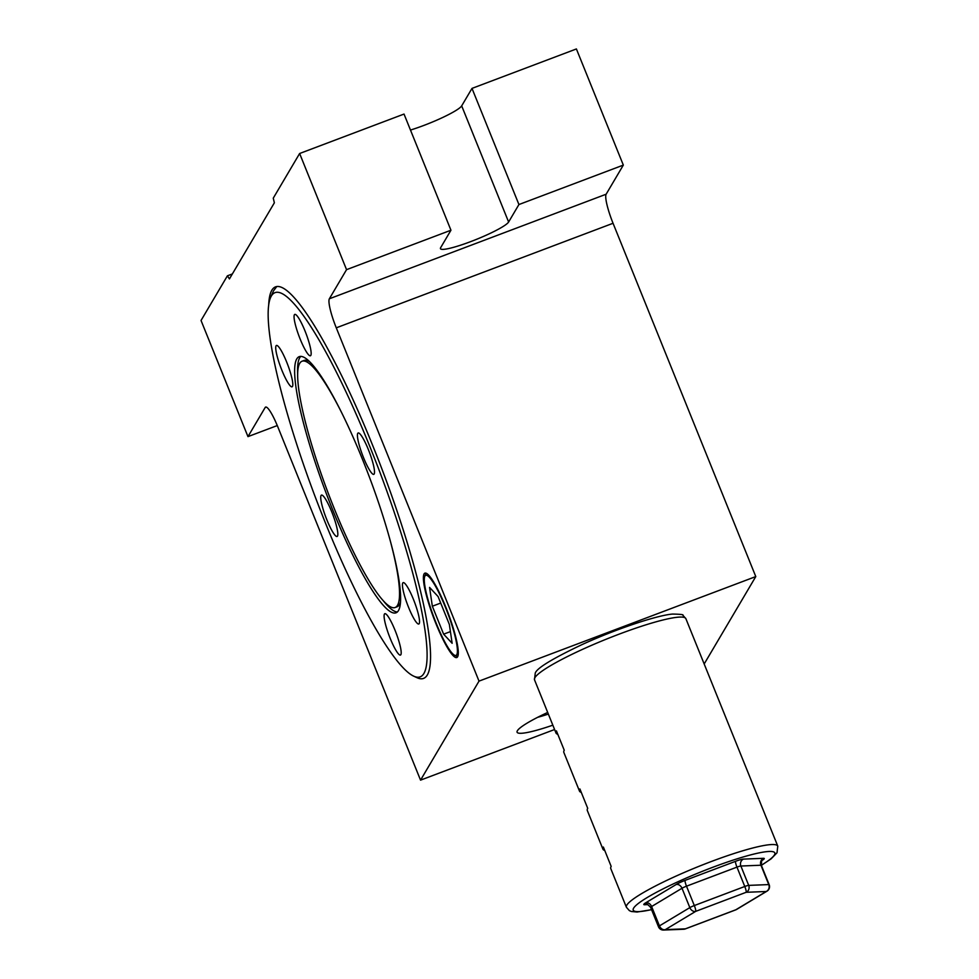 <?xml version="1.0" encoding="UTF-8"?>
<svg xmlns="http://www.w3.org/2000/svg" width="979" height="979" viewBox="0 0 979 979"><rect width="100%" height="100%" fill="white"/><g stroke="black" fill="none" stroke-linecap="round" stroke-linejoin="round"><path stroke-width="1.47" d="M769.139 884.832A5.262 0.698 158 0 0 769.164 884.686A5.262 0.698 158 0 0 768.772 884.588L760.952 865.228L740.87 866.023L748.702 885.383A5.262 4.895 87.7 0 1 746.157 892.297L695.702 911.363L665.316 929.634A5.262 4.014 -121 0 1 659.442 925.889A5.262 0.698 158 0 0 658.5 926.623A5.262 0.698 158 0 0 658.475 926.758A5.262 0.698 158 0 0 658.598 926.844M768.772 884.588A5.262 4.895 87.7 0 1 766.239 891.502L746.157 892.297A5.262 0.893 -110.7 0 0 744.774 886.484L736.954 867.125L686.499 886.191L694.319 905.551L744.774 886.484A5.262 0.698 158 0 1 748.702 885.383L768.772 884.588M604.728 850.445A81.624 10.781 158 0 1 602.942 849.185A81.624 10.781 158 0 1 603.358 847.043L611.177 866.403A81.624 10.781 158 0 0 610.761 868.544L626.401 907.264A81.624 10.781 -22 0 1 626.817 905.122A81.624 10.781 -22 0 1 704.513 864.127A81.624 10.781 -22 0 1 777.767 846.113L685.863 618.642A81.624 10.781 158 0 0 612.609 636.656A81.624 10.781 158 0 0 534.926 677.652A81.624 10.781 158 0 0 534.51 679.793L535.244 673.148C536.737 668.216 552.266 658.732 581.844 644.684C615.387 629.24 657.301 615.204 672.597 614.066C680.442 614.212 683.868 614.616 682.889 615.277L685.863 618.642M581.269 792.366A81.624 10.781 158 0 1 579.482 791.105A81.624 10.781 158 0 1 579.898 788.964L587.718 808.324A81.624 10.781 158 0 0 587.302 810.465L602.942 849.185M557.797 734.287A81.624 10.781 158 0 1 556.011 733.038A81.624 10.781 158 0 1 556.427 730.897L564.247 750.244A81.624 10.781 158 0 0 563.831 752.398L579.482 791.105M695.702 911.363A5.262 4.014 -121 0 1 689.828 907.619L682.008 888.259L651.61 906.53L659.442 925.889L689.828 907.619A5.262 0.698 158 0 1 694.319 905.551A5.262 0.893 -110.7 0 1 695.702 911.363M767.414 890.866A5.262 4.014 -121 0 1 766.985 891.171A5.262 4.014 -121 0 1 766.239 891.502L735.841 909.772A5.262 4.014 -121 0 0 736.6 909.442L766.985 891.171A5.262 5.262 0 0 0 769.164 884.686L761.344 865.326A5.262 0.698 -22 0 0 760.952 865.228A5.262 4.895 -92.3 0 1 763.485 858.314L743.416 859.109A10.536 1.395 158 0 0 735.572 861.312L685.116 880.378A10.536 1.395 158 0 0 676.134 884.526L645.736 902.797A10.536 1.395 158 0 0 643.864 904.253A10.536 1.395 158 0 0 644.598 904.743A5.262 4.895 -92.3 0 1 646.336 904.315C646.483 903.519 647.914 904.547 650.656 907.398A5.262 0.698 -22 0 1 650.68 907.264A5.262 0.698 -22 0 1 651.61 906.53A5.262 4.014 59 0 0 645.736 902.797M735.621 909.858A5.262 0.893 -110.7 0 0 735.755 909.858A5.262 0.893 -110.7 0 0 735.841 909.772L685.386 928.838L665.316 929.634A5.262 4.895 87.7 0 1 663.566 930.05L683.636 929.255A5.262 5.262 0 0 0 685.288 928.924A5.262 0.893 -110.7 0 0 685.386 928.838A5.262 4.895 87.7 0 1 683.636 929.255M436.193 623.231A42.807 7.208 -110.7 0 0 454.599 655.245A42.807 7.208 -110.7 0 0 445.506 607.457A42.807 7.208 -110.7 0 0 424.788 576.325A42.807 7.208 -110.7 0 0 436.193 623.231M457.67 656.664A45.107 7.599 69.3 0 1 457.45 656.579L454.599 655.245M341.573 412.514A131.651 22.187 -110.7 0 0 302.07 361.214A131.651 22.187 -110.7 0 0 334.267 508.627A131.651 22.187 -110.7 0 0 395.124 607.518A131.651 22.187 -110.7 0 0 390.829 542.917M395.124 607.518L397.07 606.784A131.651 22.187 -110.7 0 0 400.497 602.024M362.536 459.494A136.913 23.068 -110.7 0 0 299.244 356.65A136.913 23.068 -110.7 0 0 332.725 509.973A136.913 23.068 -110.7 0 0 396.018 612.805A136.913 23.068 -110.7 0 0 362.536 459.494M300.81 356.393A136.913 23.068 -110.7 0 0 297.665 373.966M395.051 630.305A22.113 3.732 -110.7 0 0 384.833 613.698A22.113 3.732 -110.7 0 0 390.242 638.467A22.113 3.732 -110.7 0 0 400.46 655.073A22.113 3.732 -110.7 0 0 395.051 630.305M413.395 599.246A22.113 3.732 -110.7 0 0 403.177 582.627A22.113 3.732 -110.7 0 0 408.586 607.396A22.113 3.732 -110.7 0 0 418.804 624.015A22.113 3.732 -110.7 0 0 413.395 599.246M368.373 449.594A22.113 3.732 -110.7 0 0 358.155 432.975A22.113 3.732 -110.7 0 0 363.564 457.744A22.113 3.732 -110.7 0 0 373.782 474.362A22.113 3.732 -110.7 0 0 368.373 449.594M331.697 511.723A22.113 3.732 -110.7 0 0 321.467 495.105A22.113 3.732 -110.7 0 0 326.876 519.873A22.113 3.732 -110.7 0 0 337.106 536.48A22.113 3.732 -110.7 0 0 331.697 511.723M286.676 362.071A22.113 3.732 -110.7 0 0 276.457 345.452A22.113 3.732 -110.7 0 0 281.866 370.221A22.113 3.732 -110.7 0 0 292.085 386.827A22.113 3.732 -110.7 0 0 286.676 362.071M305.02 331A22.113 3.732 -110.7 0 0 294.789 314.394A22.113 3.732 -110.7 0 0 300.198 339.15A22.113 3.732 -110.7 0 0 310.429 355.769A22.113 3.732 -110.7 0 0 305.02 331M325.273 522.59A205.37 34.608 -110.7 0 0 413.603 676.11A205.37 34.608 -110.7 0 0 369.976 446.877A205.37 34.608 -110.7 0 0 270.583 297.53A205.37 34.608 -110.7 0 0 325.273 522.59M413.603 676.11L416.883 677.652A208.001 35.048 -110.7 0 0 372.693 445.469A208.001 35.048 -110.7 0 0 330.192 353.419A205.37 34.608 69.3 0 0 275.527 286.859A205.37 34.608 69.3 0 0 268.699 305.032M552.841 725.17A55.644 7.342 -22 0 1 517.181 731.117A55.644 7.342 -22 0 1 517.377 730.75A55.644 7.342 -22 0 1 547.689 712.443M537.691 717.301A45.107 5.96 158 0 0 548.362 714.083M445.763 607.029A45.107 7.599 -110.7 0 0 424.91 573.143A45.107 7.599 -110.7 0 0 435.936 623.66A45.107 7.599 -110.7 0 0 456.789 657.545A45.107 7.599 -110.7 0 0 445.763 607.029M424.788 576.325L426.049 573.425A45.107 7.599 69.3 0 1 426.146 573.217M270.583 297.53L273.471 290.898L276.776 286.541M299.623 153.507L346.554 269.653L450.952 230.224L404.021 114.066L299.623 153.507L273.263 198.162L274.365 202.812L229.429 278.917L227.409 275.821L232.366 273.949M576.398 48.95L472 88.391L518.931 204.538L623.329 165.096L576.398 48.95M227.409 275.821L201.038 320.476L247.968 436.622L277.277 425.559M410.482 130.048A36.859 4.871 158 0 0 461.684 105.867L472 88.391M247.968 436.622L265.162 407.509A26.335 4.442 69.3 0 1 265.639 407.068A26.335 4.442 69.3 0 1 277.803 426.844L420.542 780.141L479.012 681.127L755.788 576.57L704.17 663.982M420.542 780.141L554.591 729.514M479.012 681.127L336.274 327.83A26.335 4.442 69.3 0 1 329.36 298.779L606.136 194.221L623.329 165.096M606.136 194.221A26.335 4.442 -110.7 0 0 613.05 223.273L336.274 327.83M755.788 576.57L613.05 223.273M329.36 298.779L346.554 269.653M450.952 230.224L440.636 247.699A36.859 4.871 158 0 0 440.452 248.666A36.859 4.871 158 0 0 473.53 240.528A36.859 4.871 158 0 0 508.615 222.013L518.931 204.538M383.389 600.861A136.913 23.068 -110.7 0 0 397.364 611.973M309.731 361.777A131.651 22.187 -110.7 0 0 304.016 360.48L302.07 361.214M429.561 587.4L432.339 606.221L443.622 634.172L452.139 643.289L449.361 624.455L438.066 596.517L429.561 587.4M440.709 603.064L432.339 606.221M450.413 631.602L443.622 634.172M761.307 865.252A76.35 10.084 158 0 0 774.45 854.924A76.35 10.084 158 0 0 712.345 867.455A76.35 10.084 158 0 0 633.633 908.12A76.35 10.084 158 0 0 651.537 909.613M761.956 860.492L762.335 860.26A10.536 1.395 158 0 0 763.485 858.314M647.841 904.608L644.598 904.743M735.572 861.312A5.262 0.893 69.3 0 0 736.954 867.125A5.262 0.698 -22 0 1 740.87 866.023A5.262 4.895 -92.3 0 1 743.416 859.109M676.134 884.526A5.262 4.014 59 0 1 682.008 888.259A5.262 0.698 -22 0 1 686.499 886.191A5.262 0.893 69.3 0 1 685.116 880.378M685.178 928.924A5.262 0.893 -110.7 0 0 685.288 928.924L735.755 909.858A5.262 5.262 0 0 0 736.6 909.442M266.276 407.08L265.162 407.509M461.684 105.867L508.615 222.013M626.401 907.264L629.387 910.641L631.357 911.486L637.072 912.024L651.586 909.711M761.356 865.363L771.085 858.864L777.02 852.77L777.767 846.113M556.011 733.038L534.51 679.793M761.576 860.59L762.311 860.1C761.846 859.281 761.515 861.018 761.344 865.326M663.566 930.05A5.262 5.262 0 0 1 658.475 926.758L650.656 907.398"/></g></svg>
